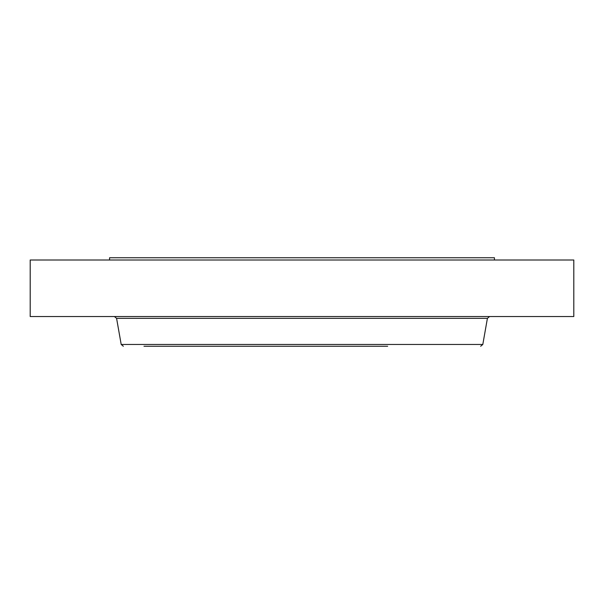 <?xml version="1.0" encoding="UTF-8"?>
<svg xmlns="http://www.w3.org/2000/svg" width="604" height="604" viewBox="0 0 604 604"><rect width="100%" height="100%" fill="white"/><g stroke="black" fill="none" stroke-linecap="round" stroke-linejoin="round"><path stroke-width="0.91" d="M30.2 260.007L573.8 260.007L573.8 316.541L30.2 316.541L30.2 260.007M109.566 260.007L109.566 257.742L494.434 257.742L494.434 260.007M143.994 346.258L387.655 346.258M482.807 344.461L487.413 318.338L116.587 318.338L121.193 344.461L482.807 344.461L480.663 346.258M487.413 318.338L489.557 316.541M116.587 318.338L114.443 316.541M121.193 344.461L123.337 346.258"/></g></svg>
